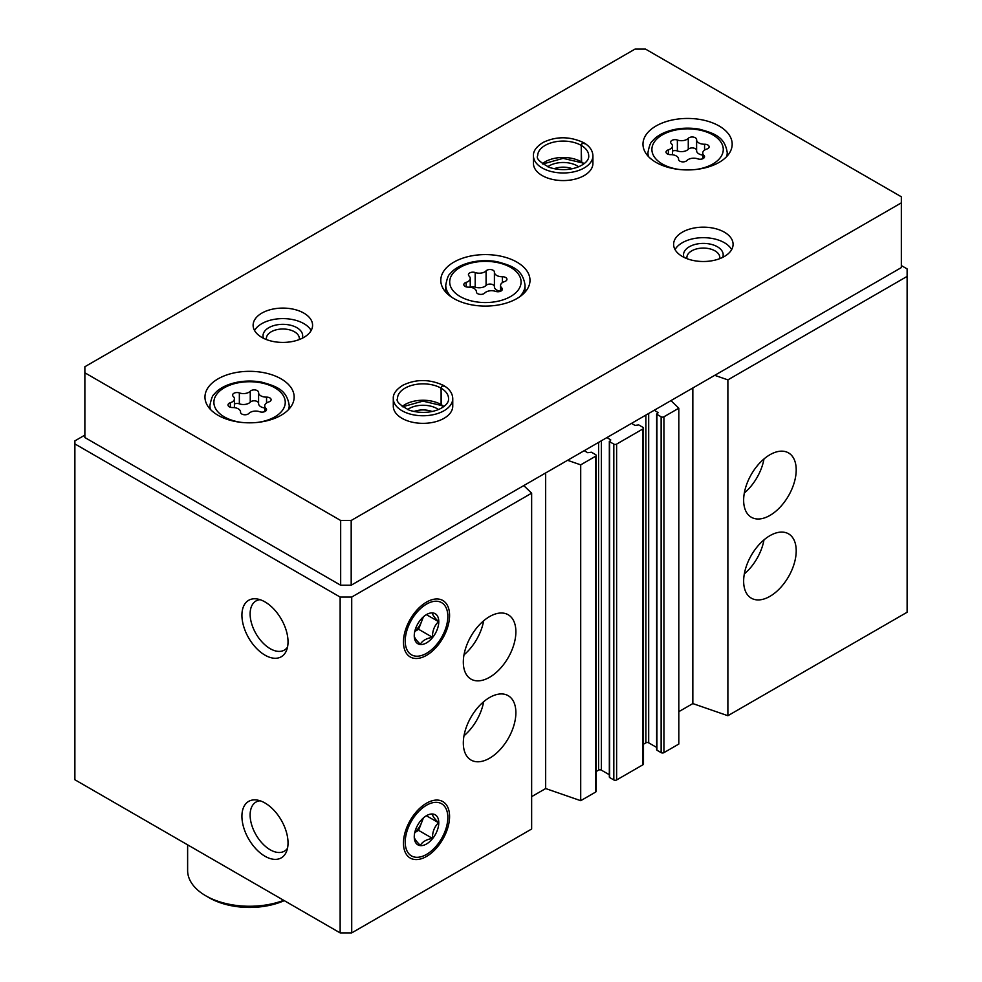 <?xml version="1.0" encoding="UTF-8"?>
<svg xmlns="http://www.w3.org/2000/svg" width="982" height="982" viewBox="0 0 982 982"><rect width="100%" height="100%" fill="white"/><g stroke="black" fill="none" stroke-linecap="round" stroke-linejoin="round"><path stroke-width="1.47" d="M743.644 581.184A37.169 21.457 -60 0 1 759.872 543.783A37.169 21.457 -60 0 1 788.509 533.815A37.169 21.457 -60 0 1 788.509 576.741A37.169 21.457 -60 0 1 751.353 598.198A37.169 21.457 -60 0 1 743.644 581.184M743.644 500.255A37.169 21.457 -60 0 1 759.872 462.853A37.169 21.457 -60 0 1 788.509 452.898A37.169 21.457 -60 0 1 788.509 495.812A37.169 21.457 -60 0 1 751.353 517.269A37.169 21.457 -60 0 1 743.644 500.255M678.82 711.668L692.838 703.578L727.883 715.718L907.123 612.24L907.123 268.908L901.341 265.57M727.883 715.718L727.883 379.874L907.123 276.396M656.921 749.401L656.921 750.211L661.132 752.642A1.976 1.142 0 0 0 663.93 752.642L678.82 744.049L678.82 408.205L670.939 400.619M654.294 410.231L658.087 412.649L656.921 414.367L661.132 416.798A1.976 1.142 0 0 0 663.93 416.798L678.82 408.205M609.613 776.713L609.613 777.523L613.824 779.953A1.976 1.142 0 0 0 616.622 779.953L642.903 764.782A1.976 1.142 0 0 0 643.48 763.971L643.48 428.127A1.976 1.142 0 0 0 642.903 427.317L638.705 424.899L635.023 425.402L631.512 423.377M606.986 437.542L610.779 439.961L609.613 441.679L613.824 444.11A1.976 1.142 0 0 0 616.622 444.11L642.903 428.938A1.976 1.142 0 0 0 643.48 428.127M531.643 796.648L545.661 788.546L580.706 800.686L595.595 792.093A1.976 1.142 0 0 0 596.184 791.283L596.184 455.439A1.976 1.142 0 0 0 595.595 454.629L591.397 452.211L587.715 452.714L584.216 450.689M580.706 800.686L580.706 464.854L595.595 456.249A1.976 1.142 0 0 0 596.184 455.439M463.32 743.03A37.169 21.457 -60 0 1 479.535 705.628A37.169 21.457 -60 0 1 508.185 695.673A37.169 21.457 -60 0 1 508.185 738.587A37.169 21.457 -60 0 1 471.016 760.043A37.169 21.457 -60 0 1 463.32 743.03M463.32 662.101A37.169 21.457 -60 0 1 479.535 624.699A37.169 21.457 -60 0 1 508.185 614.744A37.169 21.457 -60 0 1 508.185 657.658A37.169 21.457 -60 0 1 471.016 679.114A37.169 21.457 -60 0 1 463.32 662.101M449.572 816.508A32.602 18.818 120 0 0 434.744 800.207A32.602 18.818 120 0 0 410.218 820.412A32.602 18.818 120 0 0 404.989 851.75A32.602 18.818 120 0 0 430.705 853.579A32.602 18.818 120 0 0 449.572 816.508M449.572 615.407A32.602 18.818 120 0 0 434.744 599.106A32.602 18.818 120 0 0 410.218 619.311A32.602 18.818 120 0 0 404.989 650.649A32.602 18.818 120 0 0 430.705 652.49A32.602 18.818 120 0 0 449.572 615.407M84.869 435.112L74.877 440.881L74.877 779.745L340.14 932.9L351.716 932.9L531.643 829.017L531.643 493.173L523.762 485.587M351.716 932.9L351.716 597.056L531.643 493.173M264.98 856.243A32.602 18.818 -120 0 0 286.511 851.554A32.602 18.818 -120 0 0 281.282 820.203A32.602 18.818 -120 0 0 256.756 799.999A32.602 18.818 -120 0 0 242.309 821.357A32.602 18.818 -120 0 0 264.98 856.243M264.98 655.141A32.602 18.818 -120 0 0 286.511 650.452A32.602 18.818 -120 0 0 281.282 619.114A32.602 18.818 -120 0 0 256.756 598.91A32.602 18.818 -120 0 0 242.309 620.256A32.602 18.818 -120 0 0 264.98 655.141M340.14 932.9L340.14 597.056L351.716 597.056M74.877 443.913L340.14 597.056M643.48 744.209L645.886 742.834A1.976 1.142 0 0 1 648.685 742.834L656.627 747.412M596.184 771.521L598.578 770.146A1.976 1.142 0 0 1 601.377 770.146L609.331 774.724M567.571 460.3L580.706 464.854M714.736 375.333L727.883 379.874M545.661 788.546L545.661 472.943M692.838 703.578L692.838 387.976M260.095 599.683A28.355 16.375 -120 0 0 255.995 600.959A28.355 16.375 -120 0 0 251.65 623.68A28.355 16.375 -120 0 0 270.173 648.672A28.355 16.375 -120 0 0 284.35 650.084A28.355 16.375 -120 0 0 287.505 647.175M260.095 800.784A28.355 16.375 -120 0 0 255.995 802.061A28.355 16.375 -120 0 0 251.65 824.782A28.355 16.375 -120 0 0 270.173 849.774A28.355 16.375 -120 0 0 284.35 851.185A28.355 16.375 -120 0 0 287.505 848.276M483.66 620.796A37.169 21.457 -60 0 1 463.995 654.859M763.996 458.95A37.169 21.457 -60 0 1 744.331 493.013M483.66 701.725A37.169 21.457 -60 0 1 463.995 735.788M763.996 539.867A37.169 21.457 -60 0 1 744.331 573.942M248.876 413.434A4.431 2.553 180 0 1 243.892 414.699A4.431 2.553 180 0 1 240.541 412.219A4.431 2.553 180 0 1 240.541 412.145A7.758 4.48 180 0 0 240.553 412.01A7.758 4.48 180 0 0 232.574 407.542A4.431 2.553 180 0 1 228.008 404.989A4.431 2.553 180 0 1 230.34 402.73A7.758 4.48 180 0 0 234.416 398.79A7.758 4.48 180 0 0 233.262 396.446A4.431 2.553 180 0 1 232.599 395.095A4.431 2.553 180 0 1 234.87 392.861A4.431 2.553 180 0 1 239.35 392.923A7.758 4.48 180 0 0 250.25 391.229A4.431 2.553 180 0 1 255.234 389.964A4.431 2.553 180 0 1 258.585 392.444A4.431 2.553 180 0 1 258.585 392.518A7.758 4.48 180 0 0 258.573 392.653A7.758 4.48 180 0 0 266.552 397.133A4.431 2.553 180 0 1 271.118 399.686A4.431 2.553 180 0 1 268.786 401.933A7.758 4.48 180 0 0 264.71 405.873A7.758 4.48 180 0 0 265.864 408.23A4.431 2.553 180 0 1 266.527 409.568A4.431 2.553 180 0 1 264.256 411.802A4.431 2.553 180 0 1 259.776 411.753A7.758 4.48 180 0 0 248.876 413.434M686.897 160.545A4.431 2.553 180 0 1 681.913 161.809A4.431 2.553 180 0 1 678.562 159.33A4.431 2.553 180 0 1 678.562 159.256A7.758 4.48 180 0 0 678.574 159.133A7.758 4.48 180 0 0 670.583 154.653A4.431 2.553 180 0 1 666.029 152.1A4.431 2.553 180 0 1 668.361 149.841A7.758 4.48 180 0 0 672.437 145.901A7.758 4.48 180 0 0 671.271 143.556A4.431 2.553 180 0 1 670.62 142.206A4.431 2.553 180 0 1 672.891 139.972A4.431 2.553 180 0 1 677.371 140.033A7.758 4.48 180 0 0 688.272 138.352A4.431 2.553 180 0 1 693.255 137.075A4.431 2.553 180 0 1 696.606 139.567A4.431 2.553 180 0 1 696.606 139.64A7.758 4.48 180 0 0 696.594 139.763A7.758 4.48 180 0 0 704.573 144.244A4.431 2.553 180 0 1 709.139 146.797A4.431 2.553 180 0 1 706.807 149.055A7.758 4.48 180 0 0 702.731 152.996A7.758 4.48 180 0 0 703.885 155.34A4.431 2.553 180 0 1 704.548 156.678A4.431 2.553 180 0 1 702.277 158.912A4.431 2.553 180 0 1 697.797 158.863A7.758 4.48 180 0 0 686.897 160.545M187.623 844.839L187.623 870.494A61.94 35.769 0 0 0 205.766 895.78A61.94 35.769 0 0 0 283.724 900.322M209.264 897.806L205.766 895.78L209.264 897.806A56.993 32.897 0 0 0 284.264 900.641M901.341 196.793L645.53 49.1L635.023 49.1L84.869 366.728L84.869 372.792L340.668 520.485L351.188 520.485L901.341 202.857L901.341 196.793M340.668 520.485L340.668 585.223L84.869 437.542L84.869 372.792M340.668 585.223L351.188 585.223L351.188 520.485M351.188 585.223L901.341 267.595L901.341 202.857M218.029 415.288A44.595 25.753 0 0 0 266.638 420.861A44.595 25.753 0 0 0 294.158 397.072A44.595 25.753 0 0 0 249.563 371.319A44.595 25.753 0 0 0 204.968 397.072A44.595 25.753 0 0 0 218.029 415.288M656.05 162.398A44.595 25.753 0 0 0 704.646 167.971A44.595 25.753 0 0 0 732.179 144.182A44.595 25.753 0 0 0 687.584 118.441A44.595 25.753 0 0 0 642.977 144.182A44.595 25.753 0 0 0 656.05 162.398M453.856 298.553A44.595 25.753 0 0 0 502.465 304.125A44.595 25.753 0 0 0 529.998 280.336A44.595 25.753 0 0 0 485.39 254.596A44.595 25.753 0 0 0 440.795 280.336A44.595 25.753 0 0 0 453.856 298.553M592.919 155.819A29.73 17.173 0 0 1 563.189 172.979A29.73 17.173 0 0 1 533.447 155.819L533.447 163.405A29.73 17.173 0 0 0 542.162 175.545A29.73 17.173 0 0 0 574.568 179.264A29.73 17.173 0 0 0 592.919 163.405L592.919 155.819C592.723 150.577 589.716 146.244 583.897 142.795M261.826 337.391A29.73 17.173 0 0 0 294.232 341.11A29.73 17.173 0 0 0 312.583 325.251A29.73 17.173 0 0 0 282.853 308.09A29.73 17.173 0 0 0 253.123 325.251A29.73 17.173 0 0 0 261.826 337.391M682.33 256.474A29.73 17.173 0 0 0 714.736 260.193A29.73 17.173 0 0 0 733.088 244.334A29.73 17.173 0 0 0 703.358 227.161A29.73 17.173 0 0 0 673.615 244.334A29.73 17.173 0 0 0 682.33 256.474M452.751 398.594A29.73 17.173 0 0 1 423.021 415.754A29.73 17.173 0 0 1 393.291 398.594L393.291 406.18A29.73 17.173 0 0 0 401.994 418.32A29.73 17.173 0 0 0 434.4 422.039A29.73 17.173 0 0 0 452.751 406.18L452.751 398.594C452.567 393.352 449.56 389.007 443.729 385.558M432.105 411.507A16.473 9.513 0 0 0 413.938 411.507M438.488 409.543A19.824 11.44 0 0 0 407.555 409.543M719.72 258.659A16.473 9.513 0 0 0 719.818 257.591A16.473 9.513 0 0 0 703.358 248.078A16.473 9.513 0 0 0 686.884 257.591A16.473 9.513 0 0 0 686.983 258.659M722.691 257.37A19.824 11.44 0 0 0 703.358 243.401A19.824 11.44 0 0 0 684.012 257.37M731.651 249.588A29.73 17.173 0 0 0 703.358 237.681A29.73 17.173 0 0 0 675.051 249.588M299.215 339.588A16.473 9.513 0 0 0 299.326 338.508A16.473 9.513 0 0 0 282.853 329.007A16.473 9.513 0 0 0 266.38 338.508A16.473 9.513 0 0 0 266.49 339.588M302.186 338.299A19.824 11.44 0 0 0 282.853 324.33A19.824 11.44 0 0 0 263.52 338.299M311.159 330.517A29.73 17.173 0 0 0 282.853 318.61A29.73 17.173 0 0 0 254.547 330.517M572.273 168.732A16.473 9.513 0 0 0 554.106 168.732M578.644 166.768A19.824 11.44 0 0 0 547.723 166.768M501.704 287.849A7.758 4.48 180 0 1 500.55 285.504A7.758 4.48 180 0 1 504.625 281.564A4.431 2.553 180 0 0 506.945 279.305A4.431 2.553 180 0 0 502.391 276.752A7.758 4.48 180 0 1 494.412 272.272A7.758 4.48 180 0 1 494.412 272.149A4.431 2.553 180 0 0 494.412 272.075A4.431 2.553 180 0 0 491.061 269.596A4.431 2.553 180 0 0 486.078 270.86A7.758 4.48 180 0 1 475.19 272.542A4.431 2.553 180 0 0 470.697 272.493A4.431 2.553 180 0 0 468.426 274.727A4.431 2.553 180 0 0 469.089 276.065A7.758 4.48 180 0 1 470.243 278.422A7.758 4.48 180 0 1 466.168 282.362A4.431 2.553 180 0 0 463.835 284.608A4.431 2.553 180 0 0 468.402 287.161A7.758 4.48 180 0 1 476.38 291.642A7.758 4.48 180 0 1 476.38 291.777A4.431 2.553 180 0 0 476.368 291.85A4.431 2.553 180 0 0 479.719 294.33A4.431 2.553 180 0 0 484.703 293.066A7.758 4.48 180 0 1 495.603 291.372A4.431 2.553 180 0 0 500.083 291.433A4.431 2.553 180 0 0 502.354 289.199A4.431 2.553 180 0 0 501.704 287.849L501.704 290.537M494.412 272.407L494.412 286.719A7.758 4.48 0 0 0 494.412 286.842A7.758 4.48 0 0 0 500.55 291.224M494.412 286.523A4.431 2.553 0 0 0 490.963 284.142A4.431 2.553 0 0 0 486.078 285.431A7.758 4.48 0 0 1 475.19 287.112A4.431 2.553 0 0 0 470.243 287.223L470.243 278.422M696.606 139.898L696.606 150.565A7.758 4.48 0 0 0 696.594 150.688A7.758 4.48 0 0 0 702.731 155.07M696.594 150.369A4.431 2.553 0 0 0 693.157 147.987A4.431 2.553 0 0 0 688.272 149.276A7.758 4.48 0 0 1 677.371 150.958A4.431 2.553 0 0 0 672.437 151.068M258.585 392.788L258.585 403.442A7.758 4.48 0 0 0 258.573 403.577A7.758 4.48 0 0 0 264.71 407.96M258.573 403.246A4.431 2.553 0 0 0 255.136 400.877A4.431 2.553 0 0 0 250.25 402.154A7.758 4.48 0 0 1 239.35 403.848A4.431 2.553 0 0 0 234.416 403.958M441.47 405.456L441.028 388.148C441.986 385.361 442.943 384.76 443.901 386.368M443.864 406.474A25.52 14.73 0 0 0 441.102 404.584L441.569 405.517M441.102 404.584L441.102 388.197C442.133 385.435 443.152 384.883 444.183 386.527M581.639 162.681L581.197 145.385C582.154 142.586 583.112 141.985 584.069 143.605M584.032 163.699A25.52 14.73 0 0 0 581.27 161.809L583.615 164.019M581.27 161.809L581.27 145.422C582.301 142.66 583.32 142.108 584.351 143.765M426.519 653.312A30.123 17.394 -60 0 1 405.222 641.025A30.123 17.394 -60 0 1 426.519 604.126A30.123 17.394 -60 0 1 447.829 616.426A30.123 17.394 -60 0 1 426.519 653.312L424.776 654.331L426.519 653.312M426.519 642.879A17.345 10.016 -60 0 1 414.257 635.808A17.345 10.016 -60 0 1 426.519 614.56A17.345 10.016 -60 0 1 432.657 612.915A17.345 10.016 -60 0 1 438.365 625.546A17.345 10.016 -60 0 1 426.519 642.879M414.257 635.661C414.146 637.293 416.172 640.166 420.333 644.29C422.248 640.743 426.298 638.41 432.473 637.281C432.35 630.898 434.375 625.681 438.537 621.643C434.412 617.568 432.387 614.683 432.473 613.001M414.772 631.463L418.577 629.266L432.473 637.281M426.532 614.707L438.537 621.643M418.577 629.266L423.402 616.831M422.751 617.42A14.865 8.58 -60 0 1 421.609 621.446A14.865 8.58 -60 0 1 414.858 631.107M426.519 854.414A30.123 17.394 -60 0 1 405.222 842.114A30.123 17.394 -60 0 1 426.519 805.228A30.123 17.394 -60 0 1 447.829 817.527A30.123 17.394 -60 0 1 426.519 854.414L424.776 855.432L426.519 854.414M426.519 843.98A17.345 10.016 -60 0 1 414.257 836.897A17.345 10.016 -60 0 1 426.519 815.661A17.345 10.016 -60 0 1 432.657 814.017A17.345 10.016 -60 0 1 438.365 826.648A17.345 10.016 -60 0 1 426.519 843.98M414.257 836.762C414.146 838.383 416.172 841.267 420.333 845.392C422.248 841.844 426.298 839.5 432.473 838.383C432.35 832 434.375 826.783 438.537 822.744C434.412 818.669 432.387 815.784 432.473 814.103M414.772 832.564L418.577 830.367L432.473 838.383M426.532 815.809L438.537 822.744M418.577 830.367L423.402 817.932M422.751 818.522A14.865 8.58 -60 0 1 421.609 822.548A14.865 8.58 -60 0 1 414.858 832.208M663.93 752.642L663.93 416.798M642.903 764.782L642.903 428.938M616.622 779.953L616.622 444.11M595.595 792.093L595.595 456.249M598.578 770.146L598.578 442.391M601.377 770.146L601.377 440.771M610.497 440.366L610.497 439.555M609.613 777.523L609.613 441.679M613.824 779.953L613.824 444.11M645.886 742.834L645.886 415.079M648.685 742.834L648.685 413.459M657.793 413.054L657.793 412.244M656.921 750.211L656.921 414.367M661.132 752.642L661.132 416.798M257.677 422.395A35.683 20.597 0 0 0 282.215 394.028A35.683 20.597 0 0 0 229.407 385.337A35.683 20.597 0 0 0 224.338 416.896A35.683 20.597 0 0 0 241.449 422.395M695.698 169.505A35.683 20.597 0 0 0 720.236 141.138A35.683 20.597 0 0 0 667.429 132.447A35.683 20.597 0 0 0 662.359 164.019A35.683 20.597 0 0 0 679.458 169.505M519.257 297.104A39.648 22.893 0 0 0 525.039 285.197C522.694 268.982 511.462 265.705 497.358 261.752C476.871 257.996 457.047 264.563 450.21 273.708C448.529 274.494 447.043 278.323 445.754 285.197A39.648 22.893 0 0 0 451.536 297.104M460.165 296.527A35.683 20.597 0 0 0 519.859 287.296A35.683 20.597 0 0 0 476.16 262.059A35.683 20.597 0 0 0 460.165 296.527M288.622 409.506A39.648 22.893 0 0 0 289.211 405.566C286.867 389.363 275.635 386.086 261.531 382.121C241.032 378.377 221.22 384.944 214.383 394.089C212.701 394.874 211.216 398.704 209.915 405.566A39.648 22.893 0 0 0 210.516 409.506M726.631 156.629A39.648 22.893 0 0 0 727.232 152.689C724.888 136.473 713.644 133.196 699.552 129.231C679.053 125.487 659.241 132.054 652.392 141.199C650.722 141.985 649.237 145.815 647.936 152.689A39.648 22.893 0 0 0 648.525 156.629M502.391 282.607L502.391 276.752M466.168 286.854L466.168 282.362M475.19 287.112L475.19 272.542M486.078 285.431L486.078 270.86M704.573 150.099L704.573 144.244M703.885 158.028L703.885 155.34M668.361 154.346L668.361 149.841M677.371 150.958L677.371 140.033M688.272 149.276L688.272 138.352M266.552 402.976L266.552 397.133M265.864 410.918L265.864 408.23M230.34 407.235L230.34 402.73M239.35 403.848L239.35 392.923M250.25 402.154L250.25 391.229M441.028 404.535A25.52 14.73 0 0 0 402.178 406.474M441.028 388.148A25.52 14.73 0 0 0 413.226 384.981A25.52 14.73 0 0 0 397.501 398.594C395.758 401.184 399.735 405.075 409.445 410.267C430.926 416.884 449.609 406.622 448.541 398.594A25.52 14.73 0 0 0 441.102 388.197M581.197 161.772A25.52 14.73 0 0 0 542.346 163.699M581.197 145.385A25.52 14.73 0 0 0 553.394 142.206A25.52 14.73 0 0 0 537.67 155.819C535.927 158.409 539.904 162.3 549.613 167.492C571.082 174.109 589.777 163.847 588.709 155.819A25.52 14.73 0 0 0 581.27 145.422M609.331 777.118L609.331 441.286M656.627 749.806L656.627 413.974M525.039 292.133L525.039 285.197M445.754 292.133L445.754 285.197M289.211 408.868L289.211 405.566M209.915 408.868L209.915 405.566M727.232 155.978L727.232 152.689M647.936 155.978L647.936 152.689M494.412 286.842L494.412 272.272M500.55 291.261L500.55 285.504M696.594 150.688L696.594 139.763M702.731 158.753L702.731 152.996M672.437 154.751L672.437 145.901M258.573 403.577L258.573 392.653M264.71 411.63L264.71 405.873M234.416 407.64L234.416 398.79M441.458 405.492L422.911 401.135L402.595 406.781M443.447 406.781L441.556 405.554M393.291 398.594C392.947 393.954 396.151 389.498 402.902 385.226C416.037 378.942 429.564 379.015 443.483 385.41M581.614 162.717L563.079 158.36L542.764 164.019M533.447 155.819C533.116 151.179 536.319 146.723 543.071 142.451C556.193 136.179 569.732 136.24 583.652 142.648M447.829 616.426L447.829 614.401M447.829 817.527L447.829 815.502"/></g></svg>
